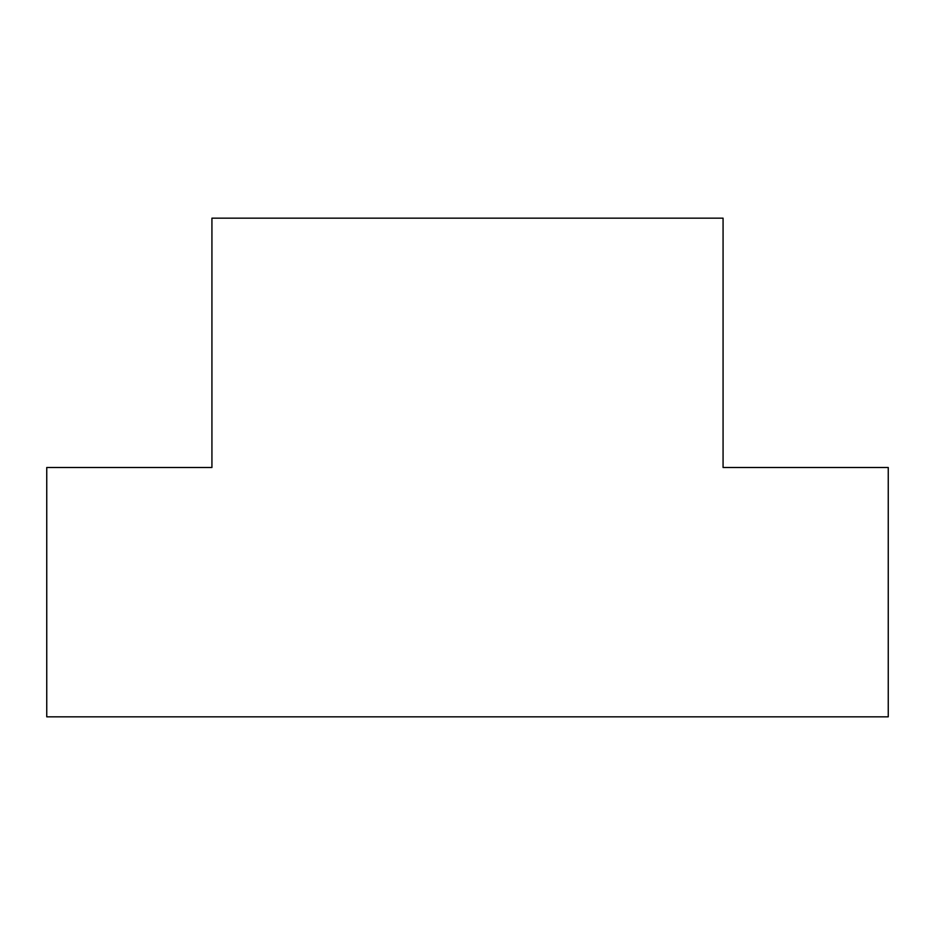 <?xml version="1.0" encoding="UTF-8"?>
<svg xmlns="http://www.w3.org/2000/svg" width="935" height="935" viewBox="0 0 935 935"><rect width="100%" height="100%" fill="white"/><g stroke="black" fill="none" stroke-linecap="round" stroke-linejoin="round"><path stroke-width="1.4" d="M46.75 467.5L46.75 716.829L888.25 716.829L888.25 467.5L723.071 467.5L723.071 218.171L211.929 218.171L211.929 467.5L46.75 467.5"/></g></svg>
